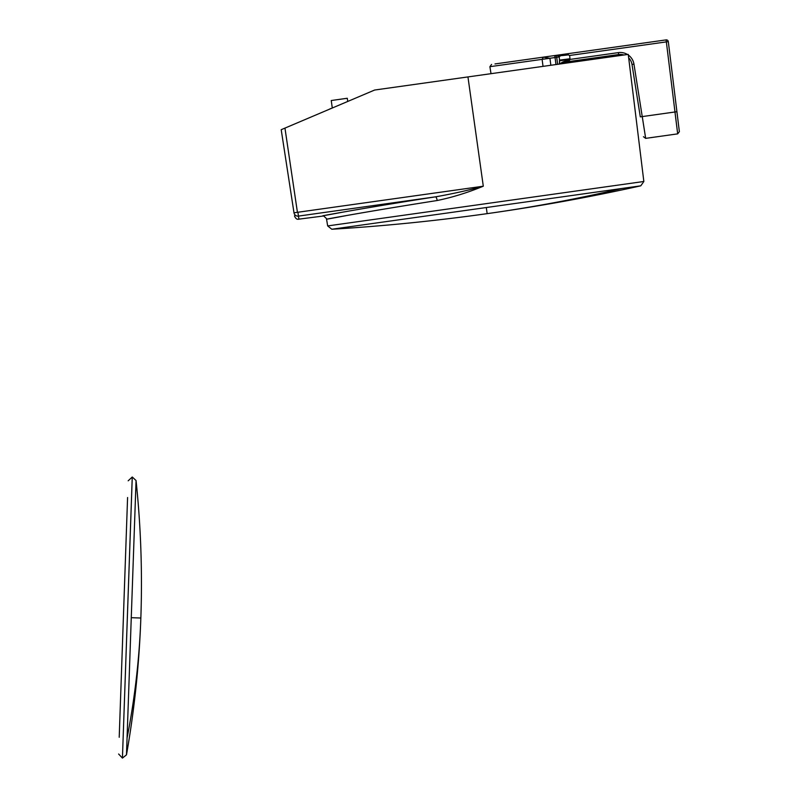 <?xml version="1.0" encoding="UTF-8"?>
<svg xmlns="http://www.w3.org/2000/svg" width="798" height="798" viewBox="0 0 798 798"><rect width="100%" height="100%" fill="white"/><g stroke="black" fill="none" stroke-linecap="round" stroke-linejoin="round"><path stroke-width="1.2" d="M487.159 213.645C538.73 206.393 589.941 197.116 640.784 185.824L621.871 188.478A1975.2 1733.406 82 0 1 487.159 213.645L486.301 207.53L331.808 229.245C383.798 226.093 435.568 220.896 487.149 213.645M640.784 185.824L643.846 181.485L628.245 54.394L374.631 90.034L284.956 128.099L297.425 212.338M345.853 215.689C297.245 224.807 344.576 215.021 437.184 200.517C452.526 197.345 467.897 192.577 483.299 186.203L467.947 76.917M437.184 200.517A3.95 1.177 81.3 0 0 435.479 196.847C452.446 193.854 468.396 190.313 483.299 186.203L293.993 212.797A3.95 3.95 171.3 0 0 298.452 216.098L298.921 219.151C297.056 219.719 295.569 218.612 294.462 215.849M643.846 181.485L327.669 225.924L326.452 218.562L323.679 215.969L298.921 219.151M341.883 212.328C289.933 221.934 351.938 209.724 435.479 196.847L298.452 216.098L297.913 212.258M293.315 208.368L281.205 129.695L284.956 128.099L282.991 128.937M281.205 129.695L293.993 212.797L281.205 129.695M347.729 101.456L347.28 98.264L331.24 100.518L332.287 108.009M331.08 108.518L330.771 108.568A1.975 1.975 0 0 0 329.644 109.136A1.975 1.975 0 0 1 330.771 108.568L330.781 108.648M623.926 55.002A11.85 11.85 172 0 0 618.65 54.543L565.014 62.084L569.074 60.877L570.081 59.411L559.607 60.758M640.305 116.857L631.996 64.429L633.961 64.149L645.672 138.363L642.26 116.578L640.305 116.857L631.996 64.429A11.85 11.85 172 0 0 628.674 57.895M563.508 62.424A11.85 10.344 -98 0 1 564.974 62.084A11.85 10.344 -98 0 1 565.014 62.084M558.65 55.75L560.904 55.651A12.489 0.778 173.1 0 0 568.296 54.902L569.612 55.481L570.001 58.763L559.588 60.109M557.622 64.319L556.725 57.296L559.248 56.937L559.737 64.02L561.912 62.483A11.85 7.88 -170.5 0 1 569.074 60.877L569.164 61.496M560.166 63.96L561.383 63.202A1.975 1.277 64.3 0 1 561.373 63.202A1.975 1.277 64.3 0 0 561.912 62.483L563.149 62.503M564.974 62.084L563.388 62.463M569.612 55.481L666.35 41.895L677.682 133.864L674.958 111.979L642.26 116.578M494.989 63.94L666.071 39.9L666.35 41.895L668.305 41.616A1.975 1.975 37.5 0 0 668.305 41.586L679.367 131.67L676.913 111.71L674.958 111.979M560.904 55.651A11.86 2.185 -42.5 0 1 559.169 56.578M559.578 59.651L559.358 64.069M543.029 66.364L542.111 59.351L543.328 57.147L549.932 58.254L489.902 66.693L491.009 73.675M666.071 39.9A1.975 1.975 -146.5 0 1 668.305 41.586L676.913 111.71M556.725 57.296A1.975 1.845 -98 0 0 554.66 55.561L555.059 57.536L556.725 57.296M119.211 737.292L127.58 497.533M621.871 188.478L486.301 207.53M618.65 54.543L618.38 52.618L570.081 59.411L570.001 58.763M633.961 64.149A13.825 13.825 172 0 0 628.325 55.052M627.477 54.503A13.825 13.825 172 0 0 618.38 52.618M568.116 53.666L568.296 54.902M550.849 65.266L549.932 58.254L555.059 57.536L555.957 64.548M131.271 617.692L140.847 618.021A987.605 866.698 2 0 1 127.062 738.05L136.059 480.536C140.847 526.251 142.443 572.086 140.847 618.021C139.231 663.966 134.443 709.562 126.483 754.838L127.062 738.05M128.169 480.815L132.249 477.005L122.433 758.1L132.268 477.005L136.059 480.536M331.808 229.245L327.669 225.924M561.383 63.202L563.458 62.453M643.447 136.717L645.672 138.363L677.682 133.864L679.367 131.67M489.902 66.693L491.578 64.419M559.248 56.937L557.014 55.232M118.623 754.01L122.433 758.1L126.483 754.838"/></g></svg>
